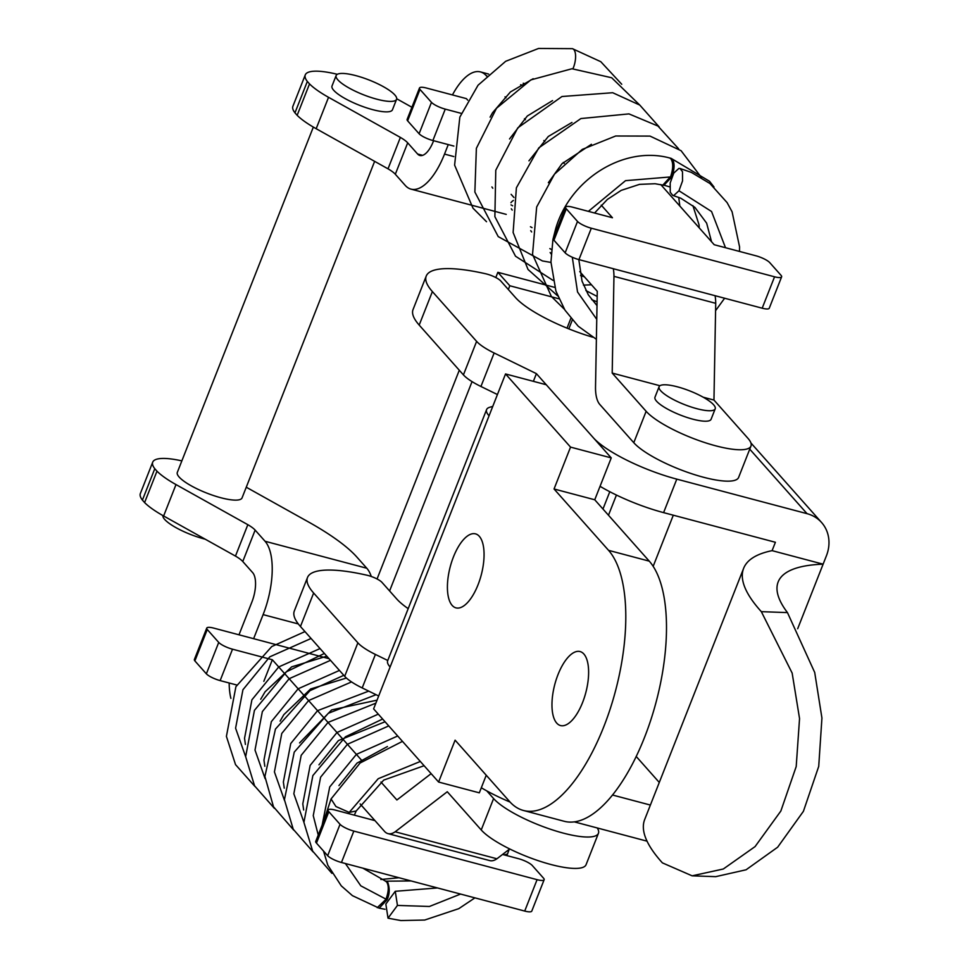 <?xml version="1.0" encoding="UTF-8"?>
<svg xmlns="http://www.w3.org/2000/svg" width="969" height="969" viewBox="0 0 969 969"><rect width="100%" height="100%" fill="white"/><g stroke="black" fill="none" stroke-linecap="round" stroke-linejoin="round"><path stroke-width="1.45" d="M162.865 515.544A32.474 7.897 21.5 0 0 203.647 538.776A32.474 7.897 21.5 0 0 205.174 539.176M327.667 855.712L340.034 824.316A11.592 2.822 21.5 0 0 353.83 831.087L537.08 879.67A11.592 2.822 21.5 0 0 544.142 879.719L531.775 911.114A11.592 2.822 -158.5 0 1 524.713 911.066L341.451 862.483A11.592 2.822 -158.5 0 1 327.667 855.712L316.463 843.103A11.592 2.822 -158.5 0 1 315.724 841.419L328.103 810.023A11.592 2.822 21.5 0 0 328.83 811.707L316.463 843.103M544.142 879.719A11.592 2.822 21.5 0 0 543.645 878.302L532.199 865.426A11.592 2.822 21.5 0 0 518.415 858.655L502.548 854.452M448.259 144.599L444.517 154.095A57.983 24.322 104.8 0 1 410.989 189.125A57.983 24.322 104.8 0 1 405.236 185.406L395.316 174.25A23.195 5.644 21.5 0 0 388.012 168.824L316.173 128.707L328.539 97.312A57.983 14.099 -158.5 0 1 309.523 83.903L297.156 115.311A57.983 14.099 21.5 0 0 316.173 128.707M297.156 115.311L294.964 112.84L307.33 81.444A57.983 14.099 -158.5 0 1 305.271 74.892A57.983 14.099 -158.5 0 1 337.309 74.298M305.271 74.892L292.892 106.287A57.983 14.099 21.5 0 0 294.964 112.84M411.91 107.268L396.696 98.765M307.33 81.444L309.523 83.903M328.539 97.312L400.379 137.416A23.195 5.644 -158.5 0 1 407.695 142.843L417.603 154.01A23.195 9.726 104.8 0 0 419.904 155.488A23.195 9.726 104.8 0 0 433.313 141.474L433.615 140.711M336.146 75.509L332.016 85.987A32.474 7.897 21.5 0 0 372.69 109.654A32.474 7.897 21.5 0 0 392.445 109.788L396.563 99.322A32.474 7.897 21.5 0 0 355.902 75.643A32.474 7.897 21.5 0 0 336.146 75.509A32.474 7.897 21.5 0 0 376.808 99.189A32.474 7.897 21.5 0 0 396.563 99.322M660.761 184.57L714.201 244.721L755.893 255.78A11.592 2.822 -158.5 0 1 769.677 262.551L781.123 275.426A11.592 2.822 -158.5 0 1 781.62 276.843A11.592 2.822 -158.5 0 1 774.558 276.795L591.308 228.212A11.592 2.822 -158.5 0 1 577.512 221.441L565.145 252.836L553.941 240.227L566.308 208.832A11.592 2.822 -158.5 0 1 565.581 207.148A11.592 2.822 -158.5 0 1 572.631 207.184L612.444 217.746L601.252 205.137M388.012 168.824L400.379 137.416M467.712 100.134L466.368 98.62L426.542 88.058A11.592 2.822 21.5 0 0 419.492 88.009A11.592 2.822 21.5 0 0 419.989 89.439L431.471 102.351A11.592 2.822 21.5 0 0 445.255 109.122L461.28 113.373M452.45 94.926A57.983 24.322 104.8 0 1 480.454 71.912A57.983 24.322 104.8 0 1 486.208 75.618L486.559 76.03M505.043 96.839L505.975 97.881M524.459 118.69L525.404 119.756M543.863 140.541L544.82 141.607M563.292 162.417L564.224 163.458M565.581 207.148L553.214 238.544A11.592 2.822 21.5 0 0 553.941 240.227M566.308 208.832L577.512 221.441M565.145 252.836A11.592 2.822 21.5 0 0 578.941 259.607L591.308 228.212M578.941 259.607L762.191 308.19A11.592 2.822 21.5 0 0 769.253 308.239L781.62 276.843M371.297 576.494A57.983 24.322 104.8 0 0 366.803 568.246L356.883 557.09A139.148 33.83 21.5 0 0 307.912 521.637L246.259 487.213M142.419 500.101A57.983 14.099 -158.5 0 1 140.348 493.548L152.714 462.152A57.983 14.099 21.5 0 0 154.786 468.705L142.419 500.101L144.599 502.572L156.978 471.176L154.786 468.705M181.845 460.881A57.983 14.099 21.5 0 0 152.714 462.152M253.624 638.692L263.108 614.625A57.983 24.322 -75.2 0 0 265.058 541.271L255.138 530.104A23.195 5.644 21.5 0 0 247.834 524.689L235.467 556.085A23.195 5.644 -158.5 0 1 242.771 561.511L252.691 572.667A23.195 9.726 -75.2 0 1 251.904 602.003L238.992 634.816M247.834 524.689L175.995 484.573L163.628 515.98L235.467 556.085M229.168 682.988A57.983 24.322 -75.2 0 0 230.901 698.37M328.103 810.023A11.592 2.822 21.5 0 1 335.153 810.06L374.967 820.622L360.153 803.943L384.536 831.39A34.787 14.596 104.8 0 0 387.988 833.619L489.745 860.605A34.787 14.596 -75.2 0 0 496.927 858.776L395.17 831.79A34.787 14.596 104.8 0 1 387.988 833.619M340.034 824.316L328.83 811.707M163.628 515.98A57.983 14.099 -158.5 0 1 144.599 502.572M156.978 471.176A57.983 14.099 21.5 0 0 175.995 484.573M374.628 161.351L242.056 497.896A34.787 8.455 -158.5 0 1 220.884 497.751A34.787 8.455 -158.5 0 1 177.315 472.4L313.338 127.084M715.074 295.702A34.787 14.596 104.8 0 1 715.716 303.321L713.959 400.064L747.911 438.279A57.983 14.099 -158.5 0 1 750.975 446.043A57.983 14.099 -158.5 0 1 703.954 442.3A57.983 14.099 -158.5 0 1 646.141 411.304L612.202 373.077L613.958 276.347A34.787 14.596 -75.2 0 0 613.316 268.728M579.753 271.586L597.267 291.306L595.523 386.849A34.787 14.596 -75.2 0 0 599.823 404.485L633.774 442.7A57.983 14.099 21.5 0 0 691.587 473.696A57.983 14.099 21.5 0 0 738.608 477.438L750.975 446.043M431.471 102.351L419.092 133.746L407.622 120.834L419.989 89.439M419.492 88.009L407.125 119.417A11.592 2.822 21.5 0 0 407.622 120.834M511.135 194.345L513.945 197.506M419.092 133.746A11.592 2.822 21.5 0 0 432.889 140.517L453.855 146.077M713.959 400.064L703.215 397.205M659.925 385.735L612.202 373.077M659.102 386.704L654.983 397.181A30.148 7.328 21.5 0 0 692.738 419.153A30.148 7.328 21.5 0 0 711.089 419.274L715.207 408.809A30.148 7.328 21.5 0 0 677.452 386.837A30.148 7.328 21.5 0 0 659.102 386.704A30.148 7.328 21.5 0 0 696.868 408.688A30.148 7.328 21.5 0 0 715.207 408.809M715.716 303.321L613.958 276.347M206.361 673.83L218.728 642.423L207.257 629.511L194.878 660.906L206.361 673.83A11.592 2.822 21.5 0 0 220.145 680.601L236.787 685.01M329.024 658.678L213.81 628.13A11.592 2.822 21.5 0 0 206.748 628.094A11.592 2.822 21.5 0 0 207.257 629.511M206.748 628.094L194.381 659.489A11.592 2.822 21.5 0 0 194.878 660.906M496.927 858.776L509.694 848.953M486.777 790.886L493.596 798.565A57.983 14.099 21.5 0 0 551.409 829.561A57.983 14.099 21.5 0 0 598.43 833.304L586.063 864.711A57.983 14.099 -158.5 0 1 539.043 860.956A57.983 14.099 -158.5 0 1 481.23 829.961L447.278 791.746L395.17 831.79M598.43 833.304A57.983 14.099 21.5 0 0 597.231 827.95M380.962 782.044L396.89 799.982L431.144 773.65M218.728 642.423A11.592 2.822 21.5 0 0 232.512 649.194L272.337 659.756L362.418 761.174M272.337 659.756L263.834 681.328M546.25 384.741L611.245 457.901L594.748 499.774L649.266 561.148A139.173 58.37 -75.2 0 1 650.877 719.749A139.173 58.37 -75.2 0 1 564.128 821.264L523.43 810.472A139.173 58.37 104.8 0 1 509.609 801.545L455.103 740.171L438.606 782.044L373.61 708.872L390.107 667.011A46.391 11.277 -158.5 0 1 387.648 660.797L486.595 409.596A46.391 11.277 21.5 0 0 489.054 415.81L505.539 373.949L546.25 384.741M486.244 775.236L479.316 792.836L438.606 782.044M523.43 810.472A139.173 58.37 104.8 0 0 610.179 708.957A139.173 58.37 104.8 0 0 608.568 550.356L554.05 488.982L570.535 447.109L505.539 373.949M557.974 674.69A38.276 16.049 104.8 0 1 580.104 651.568A38.276 16.049 104.8 0 1 582.611 702.428A38.276 16.049 104.8 0 1 560.482 725.551A38.276 16.049 104.8 0 1 557.974 674.69M453.419 556.993A38.276 16.049 104.8 0 1 475.549 533.871A38.276 16.049 104.8 0 1 478.056 584.731A38.276 16.049 104.8 0 1 455.927 607.854A38.276 16.049 104.8 0 1 453.419 556.993M568.815 328.866L572.304 320.024M570.535 447.109L611.245 457.901M486.595 409.596A46.391 11.277 21.5 0 1 489.878 407.222L492.761 406.399M554.05 488.982L594.748 499.774M761.343 611.669A315.446 76.696 -158.5 0 1 743.635 568.318L644.688 819.52A315.446 76.696 21.5 0 0 662.396 862.87L692.12 875.831L723.334 868.987L755.069 846.603L780.857 811.017L796.203 766.54L799.546 718.562L792.157 673.092L761.343 611.669L787.458 612.59A278.333 67.673 -158.5 0 1 778.168 581.921A278.333 67.673 -158.5 0 1 823.117 564.176L797.681 628.724M787.458 612.59L814.711 672.462L821.93 718.029L818.72 766.394L803.41 811.319L777.647 847.209L746.094 869.774L715.728 876.654L692.12 875.831M743.635 568.318A315.446 76.696 -158.5 0 1 772.099 550.646L775.394 542.277L663.595 512.625L676.786 479.134A69.586 16.921 21.5 0 1 593.319 437.722L536.402 373.646L494.142 352.995A34.787 8.455 21.5 0 1 476.615 341.379L432.38 291.584A115.977 28.198 21.5 0 1 426.239 276.056L413.048 309.547A115.977 28.198 21.5 0 0 419.189 325.075L432.38 291.584M597.074 301.843A139.173 33.842 21.5 0 0 591.659 299.627M647.038 841.165L574.205 821.845M510.106 802.09A69.586 16.921 -158.5 0 1 481.314 787.761M378.685 695.984L362.2 687.929A34.787 8.455 -158.5 0 1 344.685 676.314L300.451 626.507A115.977 28.198 -158.5 0 1 294.31 610.991L307.5 577.5A115.977 28.198 -158.5 0 1 366.985 575.223A11.592 2.822 -158.5 0 1 382.004 582.405L396.733 598.975A69.586 16.921 -158.5 0 0 408.191 608.653M592.616 337.176A69.586 16.921 21.5 0 1 515.472 297.544L500.743 280.962A11.592 2.822 21.5 0 0 485.723 273.791A115.977 28.198 21.5 0 0 426.239 276.056M497.424 394.54L480.939 386.486A34.787 8.455 21.5 0 1 463.424 374.882L419.189 325.075M533.374 381.326L536.402 373.646M600.053 486.317A69.586 16.921 21.5 0 0 663.595 512.625M676.786 479.134L807.044 513.667A37.113 32.462 138.4 0 1 821.591 522.521A37.113 32.462 138.4 0 1 826.412 555.794L823.117 564.176L772.099 550.646M554.765 287.393L497.86 272.313L509.815 285.758L558.895 298.779M387.77 660.483L375.403 654.438A34.787 8.455 -158.5 0 1 357.876 642.822L313.641 593.016A115.977 28.198 -158.5 0 1 307.5 577.5M650.381 805.057L612.456 795.004M636.197 756.45L659.283 782.455M567.022 328.14L570.886 318.329M389.599 590.945L472.048 381.616M508.337 289.513L509.815 285.758M377.062 578.977L459.294 370.219M495.801 277.546L497.86 272.313M594.578 213.01L607.393 199.42L621.19 190.384L639.54 184.364L655.08 183.735L663.898 185.297L671.868 176.855C674.594 168.981 674.787 163.155 672.462 159.328L669.446 157.911C623.067 145.556 569.869 179.762 555.709 228.636L556.751 229.544M678.966 190.772L682.539 180.937L682.491 171.683L680.02 168.485L678.857 168.436L673.77 173.1L670.197 182.935L670.233 192.177L672.704 195.387L673.867 195.423L678.966 190.772L711.561 211.508L725.49 247.713M510.942 202.691A13.917 5.778 103.8 0 1 513.4 200.45M572.958 68.726A13.917 5.778 -76.2 0 0 573.563 67.236A13.917 5.778 -76.2 0 0 572.4 48.668A13.917 5.778 -76.2 0 0 572.34 48.656L538.594 48.45L505.673 61.301L478.056 85.211L459.839 117.128L454.606 165.13L472.993 208.178L486.523 221.719M411.098 880.942L386.122 881.184L387.733 882.25L386.643 881.935C389.017 885.751 388.763 891.577 385.904 899.402L377.244 907.674M387.733 882.25C389.865 888.367 389.671 894.181 387.14 899.668L379.182 908.183L352.437 895.659L341.282 885.86L327.801 865.196L323.513 851.036M385.832 904.053L395.267 891.298L397.447 905.421L388.024 918.176L385.832 904.053M385.165 881.003L386.643 881.935M245.666 756.741L235.588 728.203L242.94 689.734L269.782 656.837L311.073 638.474M265.082 778.591L255.004 750.054L262.357 711.597L289.198 678.688L330.49 660.337M284.498 800.455L274.421 771.918L281.773 733.448L308.614 700.551L351.541 681.922M303.915 822.306L293.837 793.768L301.189 755.311L328.031 722.414L375.863 703.155M318.244 835.048L313.253 815.632L320.606 777.174L347.447 744.265L388.739 725.914M537.08 879.67L524.713 911.066M422.641 155.343L417.603 154.01M453.795 156.554L444.517 154.095M395.316 174.25L407.695 142.843M762.191 308.19L774.558 276.795M521.988 85.115L520.607 84.751M486.813 75.788L486.208 75.618M255.138 530.104L242.771 561.511M353.83 831.087L341.451 862.483M366.803 568.246L265.058 541.271M298.331 623.951L263.108 614.625M633.774 442.7L646.141 411.304M432.889 140.517L445.255 109.122M232.512 649.194L220.145 680.601M493.596 798.565L481.23 829.961M390.107 667.011L489.054 415.81M608.568 550.356L649.266 561.148M463.424 374.882L476.615 341.379M480.939 386.486L494.142 352.995M807.044 513.667L749.752 449.18M313.641 593.016L300.451 626.507M357.876 642.822L344.685 676.314M375.403 654.438L362.2 687.929M602.972 509.028L609.792 491.731M662.893 185.043L670.657 176.528C673.298 168.497 673.37 162.598 670.875 158.831M671.868 176.83L625.538 180.658L588.377 211.363M572.304 257.245L577.536 291.984L596.747 319.334M672.462 159.328L670.814 158.262M387.115 899.741L360.807 885.836L345.4 863.524M504.207 854.888L507.49 854.04L506.86 855.591M424.107 765.716L383.724 780.093L356.192 810.98L349.203 812.41L378.225 778.701L420.328 761.464M460.578 894.072L429.412 906.475L397.447 905.421M348.622 813.633L349.203 812.41L335.916 806.511L331.059 798.953L360.129 762.978L402.474 741.37M245.411 744.434L244.539 738.281L251.904 699.824L278.745 666.926L320.036 648.564M264.828 766.297L263.956 760.144L271.32 721.687L298.161 688.777L339.453 670.427M284.244 788.16L283.372 782.007L290.736 743.538L317.578 710.64L368.729 691.115M303.66 810.011L302.8 803.858L310.153 765.401L336.994 732.491L378.285 714.141M398.986 877.732L380.853 879.501M322.156 825.104L329.726 786.937L356.41 754.354L397.702 735.992M410.989 189.125L506.23 214.379M480.454 71.912L488.642 74.08M523.224 83.249L524.423 83.564M616.429 495.05L608.484 515.217M673.298 515.205L653.179 566.308M821.591 522.521L750.914 442.954M596.383 339.307L578.202 326.202L564.975 310.153L555.927 291.124L550.949 262.018L552.924 239.549L555.709 228.636M680.02 168.485L691.418 172.421L709.962 183.541L727.077 202.582L732.092 211.775L739.577 246.925L739.468 251.419M597.001 305.61L588.328 294.842L582.042 281.167L578.808 259.571M724.618 298.234L715.582 310.674M672.716 195.387L680.735 198.185L694.882 207.342L706.643 223.161L711.537 241.717M621.735 84.255L600.804 61.701L572.4 48.668M670.887 158.274L669.422 157.947M664.577 185.37L669.712 186.884M692.896 205.634L699.037 224.808L699.243 227.885M597.17 296.441L585.894 290.567M678.736 197.349L679.826 206.034M584.355 276.771L580.528 275.596M551.107 253.89L550.15 252.521M548.357 182.693L562.056 163.652L591.417 144.296M551.446 249.493L549.859 248.597M531.63 231.954L530.733 230.658M528.941 160.842L548.297 136.484L571.964 122.457M532.042 227.642L530.443 226.734M512.213 210.091L511.317 208.807M509.524 138.979L527.318 116.001L552.548 100.594M512.625 205.779L511.026 204.883M492.797 188.228L491.901 186.944M490.096 117.14L492.543 112.755L510.409 91.97L533.18 78.719M639.806 105.112L611.669 77.75L571.952 68.751L530.842 79.906L496.503 108.262L476.373 148.305L474.871 192.056L498.223 236.606L542.434 260.94L550.961 262.442M659.223 126.963L639.794 105.088L612.687 92.721L561.972 96.512L517.761 127.884L495.777 170.205L494.88 216.681L515.508 256.204L553.02 280.38M583.435 285.116L591.465 284.777M678.639 148.826L657.951 126.043L628.954 113.894L580.903 118.557L538.825 147.845L516.392 187.804L513.122 232.499L528.032 269.479L557.659 295.848M701.52 177.63L681.098 150.716L650.017 136.096L615.666 135.999L582.272 149.396L554.498 174.154L536.669 206.991L532.538 254.375L551.397 296.514L564.503 309.39M713.996 187.005L709.538 181.276L671.057 158.322M509.209 849.328L507.49 854.04M395.267 891.298L437.479 887.943M474.919 897.863L458.797 908.656L424.688 920.041L400.863 920.55L388.024 918.176M386.11 881.172L385.141 880.942M323.573 821.518L331.059 798.953M356.192 810.98L354.339 815.147M362.842 868.151L385.19 880.93M387.43 746.53L357.028 763.1L338.932 785.593M385.068 721.772L338.399 740.57L318.958 764.82M377.038 700.163L331.64 709.914L299.542 742.957M346.417 678.046L310.625 688.971L283.832 714.65L280.102 721.13M326.807 656.195L291.657 666.854L265.07 691.805L260.697 699.267M254.908 786.416L235.528 764.626L226.407 736.355L235.903 686.718L271.768 646.529L304.969 631.594M274.324 808.279L254.568 785.823L245.654 756.668L254.435 710.362L286.376 671.82L324.385 653.457M293.74 830.13L273.512 806.814L264.9 776.472L275.45 729.063L309.947 690.691L343.801 675.32M313.157 851.993L293.244 829.258L284.426 799.704L294.237 752.126L328.273 713.305L376.057 694.7M331.931 873.372L312.66 851.109L303.915 822.378L312.866 775.563L345.461 736.779L382.634 719.034M385.02 909.273L379.642 908.244"/></g></svg>
